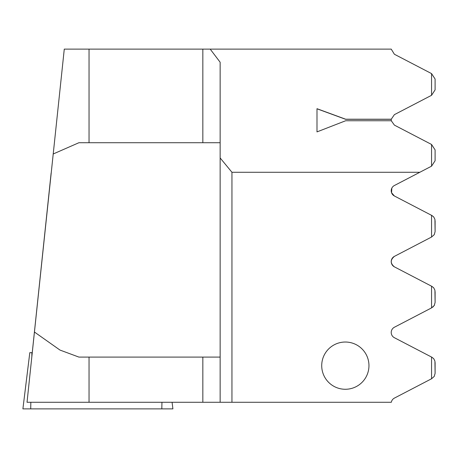 <?xml version="1.0" encoding="UTF-8"?>
<svg xmlns="http://www.w3.org/2000/svg" width="458" height="458" viewBox="0 0 458 458"><rect width="100%" height="100%" fill="white"/><g stroke="black" fill="none" stroke-linecap="round" stroke-linejoin="round"><path stroke-width="0.69" d="M368.959 365.65A23.621 23.621 0 0 0 345.338 342.029A23.621 23.621 0 0 0 321.716 365.65A23.621 23.621 0 0 0 345.338 389.271A23.621 23.621 0 0 0 368.959 365.65M391.321 402.267A5.908 5.908 0 0 1 394.395 398.105A5.908 5.908 0 0 0 391.321 402.267L220.143 402.267L220.143 157.947L231.954 172.282L419.809 172.282L431.556 166.168L431.556 144.465L394.395 125.12L391.287 120.757L345.63 120.757L316.993 131.898L316.993 108.701L345.63 119.212L391.258 119.212L394.395 114.643L431.556 95.304L431.556 73.601L394.395 54.256L391.218 49.12L64.275 49.12L27.033 402.267L202.842 402.267L202.842 357.091L89.041 357.091L89.041 402.267M220.143 157.947L220.143 62.242L210.205 49.12M391.298 120.849L391.258 119.212M89.041 49.12L89.041 142.724L202.842 142.724L202.842 49.12L227.443 49.12M220.143 402.267L202.842 402.267M394.395 337.718A5.908 5.908 0 0 1 394.395 327.241A5.908 5.908 0 0 0 394.395 337.718L431.923 357.251L431.556 357.063L431.556 378.766L394.395 398.105M435.1 362.49L435.1 373.333L434.94 361.122L433.709 358.677L431.923 357.251M419.809 172.282L394.395 185.513A5.908 5.908 0 0 0 394.395 195.99L391.567 192.749L394.401 195.99L431.556 215.329L431.556 237.032L394.395 256.377C390.222 259.904 390.222 263.396 394.395 266.854L431.556 286.198L431.556 307.896L394.395 327.241M231.954 172.282L231.954 402.267M394.395 266.854A5.908 5.908 0 0 1 394.395 256.377C390.222 259.904 390.222 263.396 394.395 266.854M431.556 307.896L434.241 305.532L435.1 302.469L434.94 290.257L433.709 287.813L431.923 286.387M391.567 192.749L391.842 188.112L391.567 192.749M431.556 215.329L431.923 215.518L431.556 215.329M435.1 220.756L435.1 231.605L434.94 219.393L433.709 216.949L431.923 215.518M435.1 291.626L435.1 302.469M432.747 307.186L434.493 305.074M431.556 237.032L434.241 234.668L435.1 231.605M431.556 166.168L435.1 160.741L435.1 149.892L431.556 144.465M431.556 95.304L435.1 89.877L435.1 79.028L431.556 73.601M431.556 378.766L434.241 376.402L435.1 373.333M220.143 357.091L202.842 357.091M32.249 352.643L51.119 173.09M202.842 142.724L220.143 142.724M89.041 357.091L78.908 357.091L59.975 350.061L34.419 332.016M53.128 154.014L78.908 142.724L89.041 142.724M391.246 119.303L345.63 119.303L316.993 108.792L316.993 131.898M172.088 402.267L172.901 408.88L22.9 408.88L29.804 352.66L32.249 352.66M161.949 402.267L161.811 408.88M31.905 352.66L31.82 356.73M30.846 402.267L30.709 408.88"/></g></svg>
